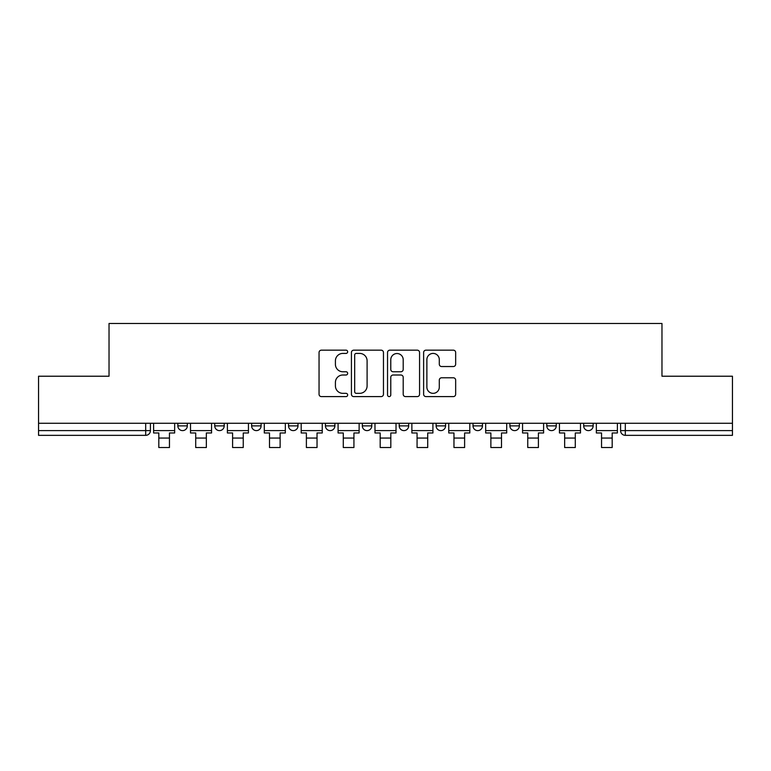 <?xml version="1.0" encoding="UTF-8"?>
<svg xmlns="http://www.w3.org/2000/svg" width="771" height="771" viewBox="0 0 771 771"><rect width="100%" height="100%" fill="white"/><g stroke="black" fill="none" stroke-linecap="round" stroke-linejoin="round"><path stroke-width="1.16" d="M347.663 351.788A1.629 1.629 0 0 0 346.034 350.169L321.372 350.169A2.323 2.323 0 0 0 319.049 352.482L319.049 394.27A2.323 2.323 0 0 0 321.372 396.593L346.034 396.593A1.629 1.629 0 0 0 347.663 394.964A1.629 1.629 0 0 0 346.034 393.345L342.844 393.345A7.431 7.431 0 0 1 335.414 385.914L335.414 382.435A7.431 7.431 0 0 1 342.844 375.005L346.034 375.005A1.629 1.629 0 0 0 347.663 373.376A1.629 1.629 0 0 0 346.034 371.757L342.844 371.757A7.431 7.431 0 0 1 335.414 364.326L335.414 360.847A7.431 7.431 0 0 1 342.844 353.417L346.034 353.417A1.629 1.629 0 0 0 347.663 351.788M583.686 423.279L583.686 425.881L593.15 425.881A4.732 4.732 0 0 1 588.418 430.613A4.732 4.732 0 0 1 583.686 425.881L583.686 423.279M473.009 423.279L473.009 425.881L482.463 425.881A4.732 4.732 0 0 1 477.741 430.613A4.732 4.732 0 0 1 473.009 425.881L473.009 423.279M399.214 423.279L399.214 425.881L408.678 425.881A4.732 4.732 0 0 1 403.946 430.613A4.732 4.732 0 0 1 399.214 425.881L399.214 423.279M362.322 423.279L362.322 425.881L371.786 425.881A4.732 4.732 0 0 1 367.054 430.613A4.732 4.732 0 0 1 362.322 425.881L362.322 423.279M288.537 423.279L288.537 425.881L297.991 425.881A4.732 4.732 0 0 1 293.259 430.613A4.732 4.732 0 0 1 288.537 425.881L288.537 423.279M453.348 366.533A2.323 2.323 0 0 0 455.661 364.211L455.661 352.482A2.323 2.323 0 0 0 453.348 350.169L425.949 350.169A2.323 2.323 0 0 0 423.626 352.482L423.626 394.27A2.323 2.323 0 0 0 425.949 396.593L453.348 396.593A2.323 2.323 0 0 0 455.661 394.27L455.661 380.113A2.323 2.323 0 0 0 453.348 377.79L441.619 377.79A2.323 2.323 0 0 0 439.297 380.113L439.297 387.138A6.207 6.207 0 0 1 433.09 393.345A6.207 6.207 0 0 1 426.883 387.138L426.883 359.623A6.207 6.207 0 0 1 433.09 353.417A6.207 6.207 0 0 1 439.297 359.623L439.297 364.211A2.323 2.323 0 0 0 441.619 366.533L453.348 366.533M38.55 423.279L38.55 376.219L109.029 376.219L109.029 323.473L661.971 323.473L661.971 376.219L732.45 376.219L732.45 423.279L38.55 423.279L38.55 430.613L150.412 430.613L150.412 423.279L150.412 430.613A4.732 4.732 0 0 1 145.69 435.345L38.55 435.345L38.55 430.613M383.466 352.482A2.323 2.323 0 0 0 381.144 350.169L353.754 350.169A2.323 2.323 0 0 0 351.431 352.482L351.431 394.27A2.323 2.323 0 0 0 353.754 396.593L381.144 396.593A2.323 2.323 0 0 0 383.466 394.27L383.466 352.482M389.856 350.169L417.246 350.169A2.323 2.323 0 0 1 419.569 352.482L419.569 394.27A2.323 2.323 0 0 1 417.246 396.593L405.527 396.593A2.323 2.323 0 0 1 403.204 394.27L403.204 377.327A2.323 2.323 0 0 0 400.881 375.005L393.104 375.005A2.323 2.323 0 0 0 390.781 377.327L390.781 394.964A1.629 1.629 0 0 1 389.153 396.593A1.629 1.629 0 0 1 387.534 394.964L387.534 352.482A2.323 2.323 0 0 1 389.856 350.169M620.588 423.279L620.588 430.613L732.45 430.613L732.45 435.345L625.31 435.345A4.732 4.732 0 0 1 620.588 430.613A4.732 4.732 0 0 0 625.31 435.345L625.31 423.279M732.45 423.279L732.45 430.613M593.15 423.279L593.15 425.881A4.732 4.732 0 0 1 588.418 430.613M556.257 423.279L556.257 425.881A4.732 4.732 0 0 1 551.525 430.613A4.732 4.732 0 0 1 546.793 425.881L556.257 425.881M546.793 423.279L546.793 425.881M519.365 423.279L519.365 425.881A4.732 4.732 0 0 1 514.633 430.613A4.732 4.732 0 0 1 509.901 425.881L519.365 425.881L519.365 423.279M509.901 423.279L509.901 425.881M482.463 423.279L482.463 425.881M445.571 423.279L445.571 425.881A4.732 4.732 0 0 1 440.839 430.613A4.732 4.732 0 0 1 436.116 425.881L445.571 425.881L445.571 423.279M436.116 423.279L436.116 425.881M408.678 423.279L408.678 425.881L408.678 423.279M371.786 425.881L371.786 423.279L371.786 425.881A4.732 4.732 0 0 1 367.054 430.613M334.884 423.279L334.884 425.881A4.732 4.732 0 0 1 330.161 430.613A4.732 4.732 0 0 1 325.429 425.881A4.732 4.732 0 0 0 330.161 430.613A4.732 4.732 0 0 0 334.884 425.881L334.884 423.279M325.429 423.279L325.429 425.881L334.884 425.881M297.991 423.279L297.991 425.881M261.099 423.279L261.099 425.881A4.732 4.732 0 0 1 256.367 430.613A4.732 4.732 0 0 1 251.635 425.881A4.732 4.732 0 0 0 256.367 430.613A4.732 4.732 0 0 0 261.099 425.881L251.635 425.881L251.635 423.279M214.743 423.279L214.743 425.881L224.207 425.881L224.207 423.279L224.207 425.881A4.732 4.732 0 0 1 219.475 430.613A4.732 4.732 0 0 1 214.743 425.881A4.732 4.732 0 0 0 219.475 430.613M177.85 423.279L177.85 425.881L187.314 425.881L187.314 423.279L187.314 425.881A4.732 4.732 0 0 1 182.582 430.613A4.732 4.732 0 0 1 177.85 425.881A4.732 4.732 0 0 0 182.582 430.613M145.69 423.279L145.69 435.345A4.732 4.732 0 0 0 150.412 430.613M356.308 353.417A1.629 1.629 0 0 0 354.679 355.036L354.679 391.716A1.629 1.629 0 0 0 356.308 393.345L359.671 393.345A7.431 7.431 0 0 0 367.102 385.914L367.102 360.847A7.431 7.431 0 0 0 359.671 353.417L356.308 353.417M403.204 359.739A6.207 6.207 0 0 0 396.988 353.532A6.207 6.207 0 0 0 390.781 359.739L390.781 369.434A2.323 2.323 0 0 0 393.104 371.757L400.881 371.757A2.323 2.323 0 0 0 403.204 369.434L403.204 359.739M153.612 430.613L174.66 430.613L174.66 432.974L169.456 432.974L169.456 447.527L158.816 447.527L158.816 432.974L153.612 432.974L153.612 423.279M174.66 430.613L174.66 423.279M190.504 430.613L211.553 430.613L211.553 432.974L206.349 432.974L206.349 447.527L195.709 447.527L195.709 432.974L190.504 432.974L190.504 423.279M211.553 430.613L211.553 423.279M227.397 430.613L248.445 430.613L248.445 432.974L243.241 432.974L243.241 447.527L232.601 447.527L232.601 432.974L227.397 432.974L227.397 423.279M248.445 430.613L248.445 423.279M264.289 430.613L285.337 430.613L285.337 432.974L280.133 432.974L280.133 447.527L269.493 447.527L269.493 432.974L264.289 432.974L264.289 423.279M285.337 430.613L285.337 423.279M301.191 430.613L322.239 430.613L322.239 432.974L317.035 432.974L317.035 447.527L306.386 447.527L306.386 432.974L301.191 432.974L301.191 423.279M322.239 430.613L322.239 423.279M338.084 430.613L359.132 430.613L359.132 432.974L353.928 432.974L353.928 447.527L343.288 447.527L343.288 432.974L338.084 432.974L338.084 423.279M359.132 430.613L359.132 423.279M374.976 430.613L396.024 430.613L396.024 432.974L390.82 432.974L390.82 447.527L380.18 447.527L380.18 432.974L374.976 432.974L374.976 423.279M396.024 430.613L396.024 423.279M411.868 430.613L432.916 430.613L432.916 432.974L427.712 432.974L427.712 447.527L417.072 447.527L417.072 432.974L411.868 432.974L411.868 423.279M432.916 430.613L432.916 423.279M448.761 430.613L469.809 430.613L469.809 432.974L464.614 432.974L464.614 447.527L453.965 447.527L453.965 432.974L448.761 432.974L448.761 423.279M469.809 430.613L469.809 423.279M485.663 430.613L506.711 430.613L506.711 432.974L501.507 432.974L501.507 447.527L490.867 447.527L490.867 432.974L485.663 432.974L485.663 423.279M506.711 430.613L506.711 423.279M522.555 430.613L543.603 430.613L543.603 432.974L538.399 432.974L538.399 447.527L527.759 447.527L527.759 432.974L522.555 432.974L522.555 423.279M543.603 430.613L543.603 423.279M559.447 430.613L580.496 430.613L580.496 432.974L575.291 432.974L575.291 447.527L564.651 447.527L564.651 432.974L559.447 432.974L559.447 423.279M580.496 430.613L580.496 423.279M596.34 430.613L617.388 430.613L617.388 432.974L612.184 432.974L612.184 447.527L601.544 447.527L601.544 432.974L596.34 432.974L596.34 423.279M617.388 430.613L617.388 423.279M158.816 438.063L169.456 438.063M195.709 438.063L206.349 438.063M232.601 438.063L243.241 438.063M269.493 438.063L280.133 438.063M306.386 438.063L317.035 438.063M343.288 438.063L353.928 438.063M380.18 438.063L390.82 438.063M417.072 438.063L427.712 438.063M453.965 438.063L464.614 438.063M490.867 438.063L501.507 438.063M527.759 438.063L538.399 438.063M564.651 438.063L575.291 438.063M601.544 438.063L612.184 438.063"/></g></svg>

